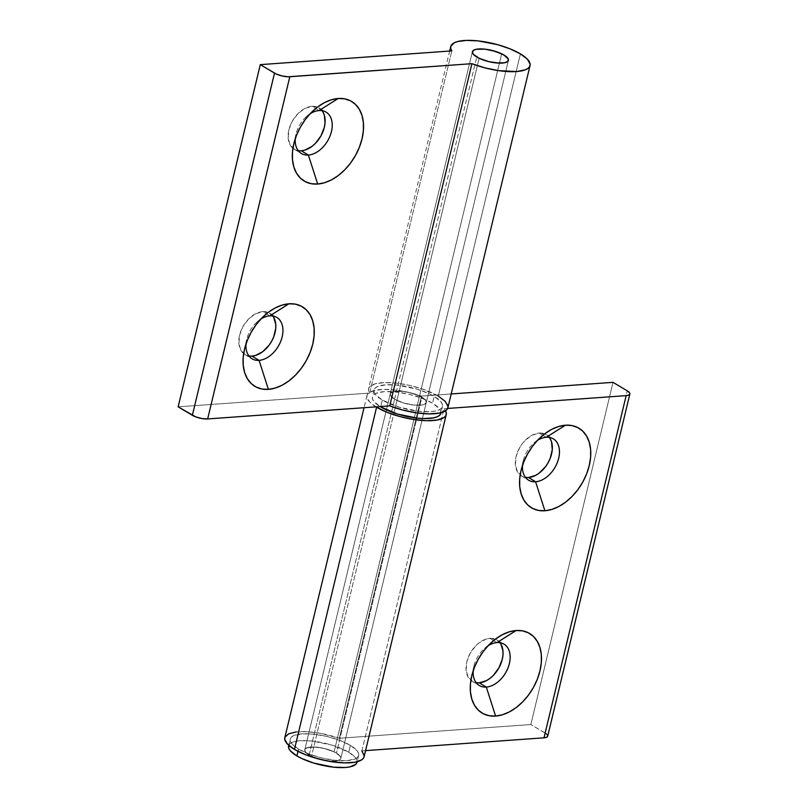 <?xml version="1.0" encoding="UTF-8"?>
<svg xmlns="http://www.w3.org/2000/svg" width="808" height="808" viewBox="0 0 808 808"><rect width="100%" height="100%" fill="white"/><g stroke="black" fill="none" stroke-linecap="round" stroke-linejoin="round"><path stroke-width="0.61" stroke-dasharray="4.04 3.03" d="M272.781 315.999A24.089 16.089 120.8 0 0 269.64 313.181A24.089 16.089 120.8 0 0 262.651 311.646L269.771 315.877L262.651 311.646L269.034 312.848L273.629 317.261M322.069 110.686A24.089 16.089 120.8 0 0 318.928 107.868A24.089 16.089 120.8 0 0 311.949 106.333L319.059 110.565L311.949 106.333L318.322 107.535L322.917 111.948M394.607 399.192L476.76 57.015L394.607 399.192L391.112 396.425L390.224 393.92A18.534 5.818 13.5 0 0 394.607 399.192A18.534 5.818 13.5 0 0 413.928 405.101A18.534 5.818 13.5 0 0 426.271 402.546L424.422 404.364L422.534 404.949L413.979 405.111L403.495 402.95L394.607 399.192A18.534 5.818 -166.5 0 1 390.224 393.89L392.072 392.072L393.961 391.486L402.515 391.325L412.999 393.486L421.887 397.243A18.534 5.818 13.5 0 0 402.566 391.335A18.534 5.818 13.5 0 0 390.224 393.89A18.534 5.818 -166.5 0 1 402.566 391.335A18.534 5.818 -166.5 0 1 421.887 397.243L425.382 400.011L426.271 402.515A18.534 5.818 13.5 0 0 421.887 397.243L336.451 753.106A18.534 5.818 13.5 0 0 317.12 747.198A18.534 5.818 13.5 0 0 304.788 749.763A18.534 5.818 13.5 0 0 309.171 755.066L394.607 399.192L309.171 755.066A18.534 5.818 13.5 0 0 328.492 760.974A18.534 5.818 13.5 0 0 340.835 758.419A18.534 5.818 13.5 0 0 336.451 753.106L421.887 397.243A18.534 5.818 -166.5 0 1 426.271 402.546A18.534 5.818 -166.5 0 1 413.928 405.101A18.534 5.818 -166.5 0 1 394.607 399.192L390.315 395.112L390.809 392.9L393.961 391.486L402.515 391.325L409.515 392.536L419.312 395.88L425.382 400.011L426.271 402.515L424.422 404.364L422.534 404.949L413.979 405.111L403.495 402.95L394.607 399.192M447.895 407.737A40.774 12.807 13.5 0 0 438.259 396.061L520.413 53.884L438.259 396.061L422.059 388.88L409.09 385.275L396.021 383.093L384.305 382.588L375.225 383.8L369.791 386.608L368.65 388.517L368.61 390.688L369.66 393.082L451.813 50.894L369.66 393.082L178.134 406.828L369.66 393.082A40.774 12.807 13.5 0 1 368.599 388.699L449.662 51.045M438.259 396.061A40.774 12.807 13.5 0 0 395.738 383.063A40.774 12.807 13.5 0 0 368.599 388.699M251.975 356.126L245.592 354.924L240.996 350.51L238.885 343.572L239.582 335.158L242.976 326.543L248.551 319.059L255.459 313.817L262.651 311.646A24.089 16.089 120.8 0 0 241.643 329.199A24.089 16.089 120.8 0 0 243.642 353.631A24.089 16.089 120.8 0 0 244.996 354.591A24.089 16.089 120.8 0 0 248.965 356.005M301.263 150.813L294.89 149.611L290.294 145.198L288.173 138.259L288.87 129.846L292.264 121.24L297.839 113.746L304.747 108.514L311.949 106.333A24.089 16.089 120.8 0 0 290.93 123.887A24.089 16.089 120.8 0 0 292.93 148.319A24.089 16.089 120.8 0 0 294.284 149.278A24.089 16.089 120.8 0 0 298.253 150.692M295.253 138.754A24.089 16.089 -59.2 0 1 310.141 113.746A24.089 16.089 120.8 0 0 306.757 116.281A24.089 16.089 120.8 0 0 295.869 134.562A24.089 16.089 120.8 0 0 295.253 138.754M245.965 344.067A24.089 16.089 -59.2 0 1 260.853 319.049A24.089 16.089 120.8 0 0 257.459 321.594A24.089 16.089 120.8 0 0 246.581 339.875A24.089 16.089 120.8 0 0 245.965 344.067M298.536 749.107L297.99 751.349L298.536 749.107L309.131 754.096L322.049 758.035L335.34 760.338L346.975 760.651L355.177 758.914L357.58 757.359L358.701 755.409L358.52 753.147L357.015 750.662L350.369 745.39A35.209 11.059 -166.5 0 1 358.691 755.47A35.209 11.059 -166.5 0 1 335.259 760.338A35.209 11.059 -166.5 0 1 298.536 749.107A35.209 11.059 -166.5 0 1 290.213 739.027A35.209 11.059 -166.5 0 1 313.645 734.159A35.209 11.059 -166.5 0 1 350.369 745.39L339.784 740.401L326.856 736.452L313.565 734.149L301.929 733.846L293.728 735.573L291.324 737.138L290.203 739.078L290.385 741.35L291.89 743.835L298.536 749.107M288.557 745.925L289.688 743.976L292.082 742.421L295.667 741.31L300.283 740.683L311.918 740.997L331.846 745.097L348.733 752.228L350.369 745.39L348.733 752.228L355.379 757.5L356.873 759.995L357.045 762.308A35.209 11.059 13.5 0 0 348.733 752.228A35.209 11.059 13.5 0 0 312.009 741.007A35.209 11.059 13.5 0 0 288.567 745.865L290.213 739.027M382.325 400.081L380.78 406.515L382.325 400.081A35.209 11.059 -166.5 0 1 374.003 390.001A35.209 11.059 -166.5 0 1 397.445 385.133A35.209 11.059 -166.5 0 1 434.169 396.354A35.209 11.059 -166.5 0 1 442.491 406.434A35.209 11.059 -166.5 0 1 419.049 411.302A35.209 11.059 -166.5 0 1 382.325 400.081L399.213 407.212L419.14 411.312L430.765 411.625L435.391 410.999L438.976 409.888L441.37 408.333L442.501 406.384L442.309 404.121L440.815 401.626L434.169 396.354L432.522 403.202L434.169 396.354L429.27 393.779L417.281 389.224L397.354 385.123L385.729 384.81L377.518 386.547L375.124 388.103L373.993 390.052L374.185 392.314L375.68 394.809L382.325 400.081M442.491 406.434L440.845 413.282A35.209 11.059 13.5 0 0 432.522 403.202L421.928 398.213L409.01 394.264L395.718 391.961L384.083 391.658L375.882 393.385L373.478 394.95L372.357 396.9L372.538 399.162L374.043 401.647L380.689 406.919M537.37 440.451A24.089 16.089 120.8 0 0 533.977 442.996A24.089 16.089 120.8 0 0 523.099 461.277A24.089 16.089 120.8 0 0 522.483 465.469A24.089 16.089 -59.2 0 1 537.37 440.451M528.493 477.528L522.109 476.316L517.514 471.912L515.403 464.974L516.1 456.56L519.494 447.945L522.049 443.986L525.069 440.461L531.977 435.219L539.168 433.048L546.279 437.279L539.168 433.048A24.089 16.089 120.8 0 0 518.15 450.601A24.089 16.089 120.8 0 0 520.15 475.033A24.089 16.089 120.8 0 0 521.503 475.983A24.089 16.089 120.8 0 0 525.483 477.407M488.072 645.764A24.089 16.089 120.8 0 0 484.689 648.299A24.089 16.089 120.8 0 0 473.801 666.59A24.089 16.089 120.8 0 0 473.185 670.781A24.089 16.089 -59.2 0 1 488.072 645.764M479.195 682.841L472.821 681.629L468.226 677.225L466.115 670.286L466.802 661.863L470.195 653.258L475.771 645.764L479.124 642.804L486.315 639.027L489.88 638.35L496.991 642.582L489.88 638.35A24.089 16.089 120.8 0 0 468.862 655.904A24.089 16.089 120.8 0 0 470.862 680.346A24.089 16.089 120.8 0 0 472.215 681.295A24.089 16.089 120.8 0 0 476.185 682.72M376.003 406.858A40.774 12.807 -166.5 0 1 366.963 395.546A40.774 12.807 -166.5 0 1 421.483 396.092L339.33 738.27A40.774 12.807 13.5 0 0 284.81 737.724L284.971 737.189M296.364 731.907L307.131 731.705L319.806 733.21L339.33 738.27L530.856 724.534L546.309 733.836M547.652 735.452L547.359 736.775M364.206 755.844L364.105 756.722A40.774 12.807 13.5 0 0 361.893 750.885L365.57 750.622L361.893 750.885L444.046 408.696L445.784 411.272M447.652 408.444L444.046 408.696L447.652 408.444M376.589 407.212L369.711 402.01L366.893 397.142L367.125 395.011L368.458 393.153L374.235 390.476L383.578 389.406L395.466 390.062L408.585 392.375L421.483 396.092L451.197 393.961L421.483 396.092L339.33 738.27L530.856 724.534L613.009 382.346L530.856 724.534L545.087 732.997L627.23 390.809L545.087 732.997A11.12 3.495 13.5 0 1 547.713 736.179M440.845 413.272L440.663 410.959L439.168 408.474L432.522 403.202A35.209 11.059 13.5 0 0 395.799 391.971A35.209 11.059 13.5 0 0 372.367 396.839A35.209 11.059 13.5 0 0 380.093 406.565M361.893 750.885L444.046 408.696A40.774 12.807 -166.5 0 1 445.541 410.787M549.299 437.391A24.089 16.089 120.8 0 0 546.147 434.583A24.089 16.089 120.8 0 0 539.168 433.048L545.552 434.25L550.147 438.653M500 642.703A24.089 16.089 120.8 0 0 496.859 639.896A24.089 16.089 120.8 0 0 489.88 638.35L496.264 639.562L500.859 643.966M309.171 755.066L318.049 758.823L328.543 760.985L337.098 760.823L340.249 759.409L340.835 758.389L339.946 755.884L333.876 751.753L324.079 748.41L317.079 747.198L308.525 747.36L305.374 748.764L304.778 749.794L305.666 752.298L309.171 755.066M334.108 751.864L501.687 53.803L334.108 751.864A18.534 5.818 13.5 0 0 315.605 747.067A18.534 5.818 13.5 0 0 304.788 749.763A18.534 5.818 13.5 0 0 311.514 756.318A18.534 5.818 13.5 0 0 330.017 761.116A18.534 5.818 13.5 0 0 340.835 758.419A18.534 5.818 13.5 0 0 334.108 751.864L324.361 748.481L314.1 746.986L306.767 747.885L304.808 749.703L305.586 752.187L311.514 756.318L393.971 412.888L311.514 756.318L324.796 760.449L331.522 761.197L336.916 760.853L340.168 759.49L340.774 757.298L338.643 754.621L334.108 751.864M479.104 58.257L393.971 412.888L479.104 58.257M269.64 313.181L276.75 317.413M318.928 107.868L326.038 112.1M472.377 51.702L304.788 749.763L472.377 51.702M508.424 60.358L340.835 758.419L508.424 60.358M294.284 149.278L301.394 153.51M306.757 116.281L314.554 109.494M295.869 134.562L293.617 144.652M244.996 354.591L252.106 358.823M257.459 321.594L265.256 314.807M246.581 339.875L244.329 349.965M358.691 755.47L357.045 762.308M533.977 442.996L541.774 436.209M523.099 461.277L520.847 471.367M521.503 475.983L528.624 480.225M484.689 648.299L492.486 641.512M473.801 666.59L471.559 676.68M472.215 681.295L479.326 685.527M366.963 395.546L364.034 407.717M496.859 639.896L503.97 644.128M546.147 434.583L553.268 438.815M374.003 390.001L372.367 396.839"/><path stroke-width="1.21" d="M273.629 317.261L275.74 324.2L275.75 328.3L273.67 336.976L271.65 341.218L269.094 345.188L262.731 351.672L255.54 355.449L251.975 356.126L259.085 360.358L268.377 389.355A46.329 30.936 -59.2 0 1 244.329 349.965A46.329 30.936 -59.2 0 1 265.256 314.807A46.329 30.936 -59.2 0 1 288.921 303.808L282.073 305.111L275.084 308L268.246 312.383L261.802 318.069L256.005 324.856L251.076 332.472L247.208 340.643L244.551 349.026L243.198 357.328L243.218 365.216L244.592 372.377L247.278 378.558L251.167 383.507L256.116 387.032L261.923 389.012L268.377 389.355L275.235 388.062L282.214 385.163L289.062 380.79L295.506 375.094L301.303 368.317L306.232 360.691L310.09 352.53L312.757 344.137L314.1 335.835L314.09 327.957L312.716 320.786L310.03 314.605L306.131 309.656L301.192 306.131L295.375 304.151L288.921 303.808L269.771 315.877A24.089 16.089 120.8 0 0 260.853 319.049A24.089 16.089 -59.2 0 1 269.771 315.877A24.089 16.089 -59.2 0 1 276.75 317.413A24.089 16.089 -59.2 0 1 280.588 341.683A24.089 16.089 -59.2 0 1 259.085 360.358A24.089 16.089 120.8 0 0 282.164 336.845A24.089 16.089 120.8 0 0 269.771 315.877L288.921 303.808A46.329 30.936 -59.2 0 1 312.757 344.137A46.329 30.936 -59.2 0 1 268.377 389.355L259.085 360.358L251.975 356.126A24.089 16.089 120.8 0 0 272.165 340.269A24.089 16.089 120.8 0 0 272.781 315.999M322.917 111.948L324.321 115.16L325.038 122.988L324.341 127.3L320.948 135.906L315.373 143.4L312.019 146.359L304.828 150.137L301.263 150.813L308.373 155.045L317.675 184.042A46.329 30.936 -59.2 0 1 293.617 144.652A46.329 30.936 -59.2 0 1 314.554 109.494A46.329 30.936 -59.2 0 1 338.209 98.495L331.361 99.798L324.382 102.697L317.534 107.07L311.09 112.756L305.293 119.544L300.364 127.169L296.496 135.33L293.839 143.723L292.486 152.015L292.506 159.903L293.88 167.074L296.566 173.245L300.455 178.194L305.404 181.729L311.221 183.699L317.675 184.042L324.523 182.749L331.502 179.851L338.35 175.477L344.794 169.791L350.591 163.004L355.52 155.378L359.388 147.218L362.045 138.825L363.388 130.532L363.378 122.644L362.004 115.473L359.318 109.292L355.429 104.353L350.48 100.818L344.663 98.849L338.209 98.495L319.059 110.565A24.089 16.089 120.8 0 0 310.141 113.746A24.089 16.089 -59.2 0 1 319.059 110.565A24.089 16.089 -59.2 0 1 326.038 112.1A24.089 16.089 -59.2 0 1 329.876 136.37A24.089 16.089 -59.2 0 1 308.373 155.045A24.089 16.089 120.8 0 0 331.452 131.532A24.089 16.089 120.8 0 0 319.059 110.565L338.209 98.495A46.329 30.936 -59.2 0 1 362.045 138.825A46.329 30.936 -59.2 0 1 317.675 184.042L308.373 155.045L301.263 150.813A24.089 16.089 120.8 0 0 321.453 134.956A24.089 16.089 120.8 0 0 322.069 110.686M476.76 57.015A18.534 5.818 -166.5 0 1 472.377 51.702A18.534 5.818 -166.5 0 1 484.709 49.147A18.534 5.818 -166.5 0 1 504.041 55.055L508.323 59.136L507.828 61.358L504.687 62.761L496.132 62.923L489.133 61.711L479.336 58.368L473.256 54.237L472.367 51.732L474.225 49.894L476.114 49.308L484.669 49.136L495.153 51.298L504.041 55.055A18.534 5.818 -166.5 0 1 508.424 60.358A18.534 5.818 -166.5 0 1 496.082 62.923A18.534 5.818 -166.5 0 1 476.76 57.015M530.048 65.549L447.895 407.737A40.774 12.807 13.5 0 1 389.769 405.869L471.923 63.68L289.809 76.75L207.656 418.938L389.769 405.869L207.656 418.938A11.12 3.495 13.5 0 1 192.355 415.292L274.508 73.104L192.355 415.292L178.134 406.828L195.708 416.867L201.909 418.544L207.656 418.938L289.809 76.75A11.12 3.495 -166.5 0 1 274.508 73.104L260.287 64.64L178.134 406.828L260.287 64.64L451.813 50.894A40.774 12.807 -166.5 0 1 450.753 46.511A40.774 12.807 -166.5 0 1 477.892 40.875A40.774 12.807 -166.5 0 1 520.413 53.884L510.212 48.914L497.829 44.733L478.174 40.905L466.458 40.4L457.379 41.612L454.157 42.834L450.803 46.329L450.753 48.51L451.813 50.894L260.287 64.64L276.053 73.922L281.931 75.922L288.072 76.78L471.923 63.68L484.962 67.872L498.647 70.65L516.867 71.528L525.362 69.811L528.099 68.316L529.705 66.458L530.149 64.287L527.472 59.277L520.413 53.884A40.774 12.807 -166.5 0 1 530.048 65.549A40.774 12.807 -166.5 0 1 471.923 63.68L389.769 405.869L402.818 410.05L416.504 412.837L429.21 413.888L439.431 413.07L445.945 410.494L447.561 408.636L447.996 406.464L445.329 401.455L438.259 396.061M298.253 150.692A24.089 16.089 120.8 0 0 301.263 150.813M308.373 155.045A24.089 16.089 -59.2 0 1 301.394 153.51A24.089 16.089 -59.2 0 1 295.253 138.754A24.089 16.089 120.8 0 0 308.373 155.045M248.965 356.005A24.089 16.089 120.8 0 0 251.975 356.126M259.085 360.358A24.089 16.089 -59.2 0 1 252.106 358.823A24.089 16.089 -59.2 0 1 245.965 344.067A24.089 16.089 120.8 0 0 259.085 360.358M357.136 761.752L355.934 764.206L349.955 766.873L345.329 767.499L333.694 767.186L313.777 763.085L301.788 758.53L296.889 755.945L297.99 751.349L296.889 755.945A35.209 11.059 13.5 0 0 333.613 767.176A35.209 11.059 13.5 0 0 357.045 762.308L357.186 761.742M440.855 413.221L439.734 415.171L437.33 416.736L433.745 417.847L423.634 418.574L417.494 418.16L397.566 414.06L380.689 406.919A35.209 11.059 13.5 0 1 380.093 406.565L380.689 406.919A35.209 11.059 13.5 0 0 417.403 418.15A35.209 11.059 13.5 0 0 440.845 413.282L440.976 412.716M546.279 437.279A24.089 16.089 120.8 0 0 537.37 440.451A24.089 16.089 -59.2 0 1 546.279 437.279A24.089 16.089 -59.2 0 1 553.268 438.815A24.089 16.089 -59.2 0 1 557.106 463.085A24.089 16.089 -59.2 0 1 535.603 481.76L544.895 510.757A46.329 30.936 -59.2 0 1 520.847 471.367A46.329 30.936 -59.2 0 1 541.774 436.209A46.329 30.936 -59.2 0 1 565.438 425.21L546.279 437.279L565.438 425.21L558.58 426.513L551.601 429.401L544.754 433.775L538.31 439.471L532.512 446.258L527.594 453.874L523.725 462.035L521.059 470.428L519.716 478.73L519.726 486.618L521.11 493.779L523.786 499.96L527.685 504.909L532.624 508.434L538.441 510.414L544.895 510.757L551.743 509.454L558.732 506.566L565.57 502.192L572.024 496.496L577.821 489.709L582.74 482.093L586.608 473.932L589.264 465.539L590.618 457.237L590.608 449.359L589.224 442.188L586.537 436.007L582.649 431.058L577.7 427.533L571.892 425.553L565.438 425.21A46.329 30.936 -59.2 0 1 589.264 465.539A46.329 30.936 -59.2 0 1 544.895 510.757L535.603 481.76A24.089 16.089 -59.2 0 1 528.624 480.225A24.089 16.089 -59.2 0 1 522.483 465.469A24.089 16.089 120.8 0 0 535.603 481.76L528.493 477.528L535.603 481.76A24.089 16.089 120.8 0 0 558.671 458.247A24.089 16.089 120.8 0 0 546.279 437.279M525.483 477.407A24.089 16.089 120.8 0 0 528.493 477.528A24.089 16.089 120.8 0 0 548.683 461.671A24.089 16.089 120.8 0 0 549.299 437.391M496.991 642.582A24.089 16.089 120.8 0 0 488.072 645.764A24.089 16.089 -59.2 0 1 496.991 642.582A24.089 16.089 -59.2 0 1 503.97 644.128A24.089 16.089 -59.2 0 1 507.808 668.388A24.089 16.089 -59.2 0 1 486.315 687.073L495.607 716.07A46.329 30.936 -59.2 0 1 471.559 676.68A46.329 30.936 -59.2 0 1 492.486 641.512A46.329 30.936 -59.2 0 1 516.14 630.523L496.991 642.582L516.14 630.523L509.293 631.826L502.313 634.714L495.466 639.088L489.022 644.784L483.224 651.571L478.296 659.187L474.427 667.347L471.771 675.74L470.428 684.043L470.438 691.921L471.811 699.092L474.498 705.273L478.386 710.222L483.336 713.747L489.153 715.726L495.607 716.07L502.455 714.767L509.434 711.878L516.282 707.505L522.726 701.809L528.523 695.021L533.452 687.406L537.32 679.235L539.976 670.852L541.33 662.55L541.31 654.662L539.936 647.501L537.249 641.32L533.361 636.371L528.412 632.846L522.604 630.866L516.14 630.523A46.329 30.936 -59.2 0 1 539.976 670.852A46.329 30.936 -59.2 0 1 495.607 716.07L486.315 687.073A24.089 16.089 -59.2 0 1 479.326 685.527A24.089 16.089 -59.2 0 1 473.185 670.771A24.089 16.089 120.8 0 0 486.315 687.073L479.195 682.841L486.315 687.073A24.089 16.089 120.8 0 0 509.383 663.56A24.089 16.089 120.8 0 0 496.991 642.582M476.185 682.72A24.089 16.089 120.8 0 0 479.195 682.841A24.089 16.089 120.8 0 0 499.394 666.984A24.089 16.089 120.8 0 0 500 642.703M376.589 407.212A40.774 12.807 -166.5 0 1 376.003 406.858L376.589 407.212L294.445 749.4L376.589 407.212L387.224 412.353L400.152 416.625L413.848 419.524L426.674 420.716L437.128 420.039L443.966 417.595L445.743 415.787L446.359 413.656L445.541 410.787A40.774 12.807 -166.5 0 1 446.248 414.575A40.774 12.807 -166.5 0 1 419.11 420.211A40.774 12.807 -166.5 0 1 376.589 407.212M364.034 407.717L284.81 737.724A40.774 12.807 13.5 0 0 294.445 749.4L287.557 744.198L284.739 739.33L284.971 737.189L288.698 733.815L296.364 731.907M546.309 733.836L547.652 735.452M547.713 736.159L546.602 737.27L544.006 737.815L365.57 750.622L544.006 737.815A11.12 3.495 13.5 0 0 547.713 736.179L629.866 393.991L628.755 395.082L626.16 395.627L447.652 408.444L626.16 395.627L544.006 737.815L626.16 395.627A11.12 3.495 -166.5 0 0 629.866 393.991L629.331 392.476L627.23 390.809A11.12 3.495 -166.5 0 1 629.866 393.991M361.893 750.885L364.206 755.844L363.6 757.965L361.812 759.773L354.985 762.227L344.531 762.893L331.694 761.712L317.999 758.813L305.071 754.541L294.445 749.4A40.774 12.807 13.5 0 0 336.966 762.399A40.774 12.807 13.5 0 0 364.095 756.763L446.248 414.575M451.197 393.961L613.009 382.346L627.23 390.809L613.009 382.346L451.197 393.961M550.147 438.653L551.541 441.865L552.268 449.702L550.177 458.378L548.167 462.62L545.612 466.58L539.239 473.074L535.684 475.346L528.493 477.528M500.859 643.966L502.97 650.905L502.97 655.005L502.273 659.328L498.879 667.933L493.304 675.427L489.951 678.387L486.396 680.659L479.195 682.841M288.709 745.299L288.567 745.865A35.209 11.059 13.5 0 0 296.889 755.945L290.244 750.683L288.749 748.188L288.749 745.34M479.104 58.257L479.104 58.257A18.534 5.818 -166.5 0 1 472.377 51.702A18.534 5.818 -166.5 0 1 483.194 49.005A18.534 5.818 -166.5 0 1 501.687 53.803A18.534 5.818 -166.5 0 1 508.424 60.358A18.534 5.818 -166.5 0 1 497.607 63.054A18.534 5.818 -166.5 0 1 479.104 58.257L488.85 61.64L499.112 63.135L504.505 62.802L507.757 61.428L508.404 60.418L508.363 59.236L506.232 56.56L501.687 53.803L491.951 50.419L484.941 49.167L476.286 49.268L473.044 50.631L472.438 52.823L473.175 54.126L479.104 58.257M449.662 51.045L450.753 46.511"/></g></svg>
